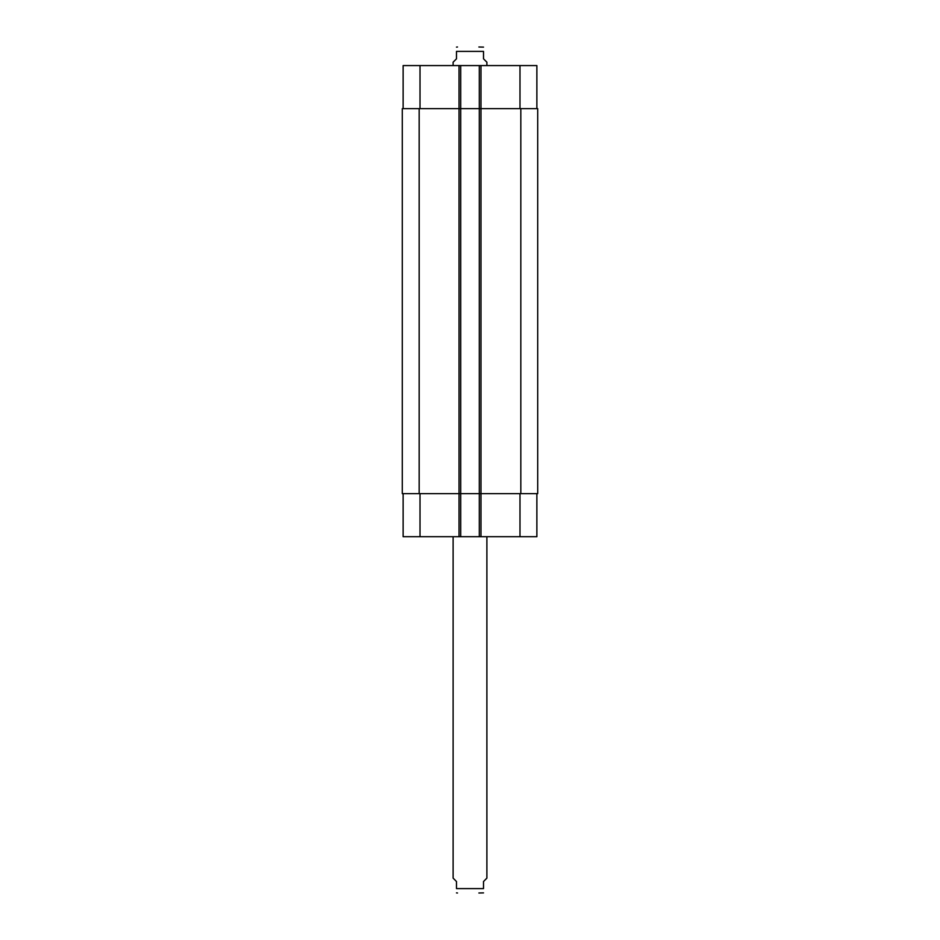 <?xml version="1.0" encoding="UTF-8"?>
<svg xmlns="http://www.w3.org/2000/svg" width="940" height="940" viewBox="0 0 940 940"><rect width="100%" height="100%" fill="white"/><g stroke="black" fill="none" stroke-linecap="round" stroke-linejoin="round"><path stroke-width="1.41" d="M483.513 892.883L478.86 893M453.115 536.705L453.115 878.136L456.488 881.52L456.488 888.606C456.488 894.857 456.488 894.857 456.488 888.606C456.488 894.857 456.488 894.857 456.488 888.606L483.513 888.606L483.513 881.52L486.885 878.136L486.885 536.705M483.513 888.606C483.513 894.857 483.513 894.857 483.513 888.606C483.513 894.857 483.513 894.857 483.513 888.606M486.885 65.577L486.885 62.193L483.513 58.821L483.513 51.395C483.513 45.144 483.513 45.144 483.513 51.395C483.513 45.144 483.513 45.144 483.513 51.395L456.488 51.395L456.488 58.821L453.115 62.193L453.115 65.577M456.488 51.395C456.488 45.144 456.488 45.144 456.488 51.395C456.488 45.144 456.488 45.144 456.488 51.395M478.86 47L483.513 47.118M403.131 493.641L403.131 536.705L536.869 536.705L536.869 493.641M403.131 108.641L403.131 65.577L536.869 65.577L536.869 108.641M460.718 536.705L460.718 108.641L402.285 108.641L402.285 493.641L537.715 493.641L537.715 108.641L460.718 108.641L460.718 65.577M479.282 536.705L479.282 65.577M537.715 493.641L537.715 108.641M420.015 108.641L420.015 65.577M459.026 536.705L459.026 65.577M480.974 536.705L480.974 65.577M519.985 108.641L519.985 65.577M420.015 493.641L420.015 536.705M519.985 493.641L519.985 536.705M520.831 493.641L520.831 108.641M419.17 493.641L419.17 108.641M456.488 892.883L457.51 893M456.488 47.118L457.51 47"/></g></svg>

